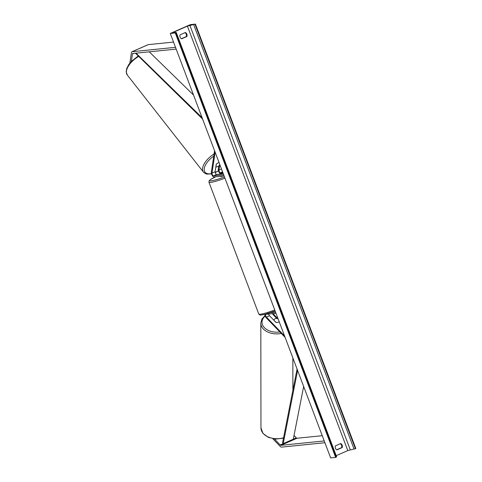 <?xml version="1.0" encoding="UTF-8"?>
<svg xmlns="http://www.w3.org/2000/svg" width="482" height="482" viewBox="0 0 482 482"><rect width="100%" height="100%" fill="white"/><g stroke="black" fill="none" stroke-linecap="round" stroke-linejoin="round"><path stroke-width="0.72" d="M268.679 314.029A1.681 0.675 -113.7 0 0 269.546 315.758L275.957 322.398A3.006 2.024 -0.1 0 0 278.445 322.151A3.006 2.024 -0.1 0 0 279.18 321.699A3.006 2.024 -0.1 0 1 278.445 322.151A3.006 2.024 -0.1 0 1 276.126 322.428L273.854 320.223M264.847 314.312A2.886 1.163 -113.7 0 0 266.419 318.018L285.109 337.382M272.475 313.649A2.886 1.163 66.3 0 0 273.378 314.963L276.722 318.433M275.999 313.288L265.829 314.318A1.681 0.675 -113.7 0 0 265.739 314.342A1.681 0.675 -113.7 0 0 265.576 315.511A1.681 0.675 -113.7 0 0 266.419 317.126L284.555 335.924M278.18 319.054L273.378 314.077A1.681 0.675 66.3 0 1 273.011 313.595M275.577 312.173L270.197 312.716M294.02 435.505L296.322 437.885A1.922 0.771 -113.7 0 0 296.99 438.252L322.253 435.692M274.403 438.969L280.187 444.964A1.922 0.771 -113.7 0 0 280.861 445.326L324.235 440.94M272.806 438.728L280.187 446.386A3.85 1.548 -113.7 0 0 281.536 447.115L324.91 442.723M131.333 61.419L132.442 53.966A1.922 0.771 66.3 0 1 132.701 53.526A1.922 0.771 66.3 0 1 132.803 53.496L176.177 49.104M129.857 63.112L131.411 52.652A3.85 1.548 66.3 0 1 131.929 51.761A3.85 1.548 66.3 0 1 132.122 51.713L175.502 47.32M131.929 51.761L148.064 44.687A3.85 1.548 66.3 0 1 148.257 44.633L173.52 42.079M219.714 164.32L219.575 165.23A3.006 1.482 -38.1 0 1 217.677 166.609A3.006 1.482 -38.1 0 1 215.948 166.826L216.34 164.199A3.006 1.482 -38.1 0 1 218.238 162.826A3.006 1.482 -38.1 0 1 219.051 162.567A3.006 1.482 -38.1 0 0 218.238 162.826A3.006 1.482 -38.1 0 0 216.225 164.326L215.123 171.731A1.681 0.675 66.3 0 0 215.568 173.484A1.681 0.675 66.3 0 0 216.617 174.448L221.539 173.948A3.006 0.355 159.3 0 0 223.136 173.381A3.006 0.355 -20.7 0 1 221.696 173.9L219.967 174.104M220.431 173.779A2.886 1.163 -113.7 0 1 218.864 171.815A2.886 1.163 -113.7 0 1 218.31 169.224L218.798 165.941M224.088 175.906L213.912 176.936A2.886 1.163 66.3 0 1 212.116 175.285A2.886 1.163 66.3 0 1 211.351 172.279L214.562 150.691M223.666 174.785L213.49 175.816A1.681 0.675 66.3 0 1 212.442 174.858A1.681 0.675 66.3 0 1 211.996 173.098L215.111 152.149M219.78 164.501L218.955 170.05A1.681 0.675 -113.7 0 0 219.4 171.803A1.681 0.675 -113.7 0 0 220.449 172.767L222.811 172.526M220.587 176.255L220.672 176.484A3.006 0.355 -20.7 0 0 220.967 176.526A3.006 0.355 -20.7 0 0 222.847 176.032M222.883 172.719A3.006 0.355 -20.7 0 0 219.955 174.074M278.271 319.301L277.481 318.482A3.006 2.024 -0.1 0 0 275.168 318.759A3.006 2.024 -0.1 0 0 273.854 320.072M170.26 33.457L330.646 457.9L335.659 457.394L175.273 32.945L170.26 33.457L190.426 24.606L195.439 24.1L355.824 448.543L347.781 450.586L336.189 455.671M340.274 443.723A3.006 2.729 -95.8 0 1 341.575 447.633L336.719 449.766M181.401 38.723L186.257 36.596A3.006 2.729 84.2 0 0 184.955 32.68M180.093 34.812A3.006 2.729 84.2 0 0 181.618 38.831L186.859 36.53A3.006 2.729 84.2 0 0 185.341 32.511L180.093 34.812M335.406 448.2A3.006 2.729 -95.8 0 1 335.418 445.856L340.66 443.554A3.006 2.729 -95.8 0 1 342.178 447.573L336.936 449.875A3.006 2.729 -95.8 0 1 335.406 448.2M195.439 24.1L187.396 26.136L174.49 31.8L173.43 32.439L176.255 32.427L175.273 32.945M336.575 456.852L335.659 457.394M342.178 447.573L341.575 447.633M186.859 36.53L186.257 36.596M297.593 370.429L283.211 443.633L293.297 439.21L303.654 386.468M283.211 443.633L282.572 442.777L297.063 369.019M136.014 53.171L202.078 117.65M149.251 51.833L193.535 95.05M135.484 53.225L202.609 119.06M266.419 317.126L269.546 315.758M273.378 314.077L274.915 313.402M280.187 444.964L296.322 437.885M280.861 445.326L296.99 438.252M132.442 53.966L133.731 53.406M132.122 51.713L148.257 44.633M211.996 173.098L215.123 171.731M213.49 175.816L216.617 174.448M218.955 170.05L221.461 168.947M220.449 172.767L222.551 171.839M261.732 314.903A14.791 1.741 159.3 0 0 275.12 310.95L265.365 314.18L261.431 314.981C260.557 315.349 259.665 315.023 258.75 313.993A15.99 1.886 -20.7 0 0 260.304 314.228A15.99 1.886 -20.7 0 0 274.746 309.968M224.943 178.165A15.99 1.886 159.3 0 1 210.495 182.425A15.99 1.886 159.3 0 1 208.947 182.196L258.75 313.993M215.767 176.743A14.791 1.741 -20.7 0 0 211.086 180.864A14.791 1.741 -20.7 0 0 224.467 176.918M283.482 438.138L275.8 439.078L268.39 437.391L262.985 433.42L260.961 427.956A15.99 10.779 -0.1 0 0 283.561 437.746M281.319 333.46A15.99 10.779 179.9 0 1 260.816 323.145L260.961 427.956M265.227 316.041A14.791 9.971 -0.1 0 0 264.238 327.495A14.791 9.971 -0.1 0 0 279.891 331.978M187.396 26.136L347.781 450.586M174.49 31.8L174.737 32.445M195.017 24.287L355.397 448.73M175.695 32.764L336.081 457.207M189.878 25.311L350.263 449.76M193.704 24.727L354.083 449.17M218.454 170.706A14.791 7.296 -38.1 0 1 215.279 172.381A14.791 7.296 -38.1 0 1 215.165 172.429M138.087 56.081L131.387 61.365L128.682 64.702L126.712 68.589L126.176 71.679L127.272 74.999A15.99 7.887 -38.1 0 1 138.527 56.514M214.068 153.999A15.99 7.887 141.9 0 0 203.434 172.116L127.272 74.999M211.459 173.616A14.791 7.296 -38.1 0 1 204.248 168.64A14.791 7.296 -38.1 0 1 213.749 156.168M215.731 176.749L210.357 179.647L209.08 180.889L208.947 182.196M265.052 315.529L261.871 319.114L260.816 323.145M292.893 390.239L292.851 357.873M336.641 456.87L176.255 32.427M202.036 118.5L202.735 119.385M215.213 172.616L218.503 170.869M211.526 173.869L207.085 174.116L205.392 173.622L203.434 172.116"/></g></svg>

